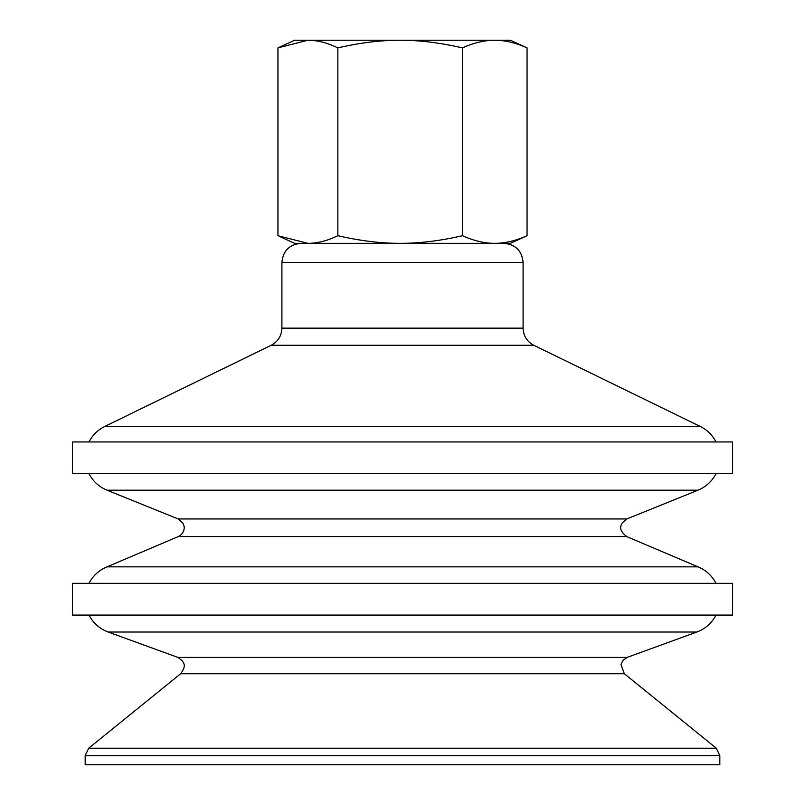 <?xml version="1.0" encoding="UTF-8"?>
<svg xmlns="http://www.w3.org/2000/svg" width="805" height="805" viewBox="0 0 805 805"><rect width="100%" height="100%" fill="white"/><g stroke="black" fill="none" stroke-linecap="round" stroke-linejoin="round"><path stroke-width="1.21" d="M279.446 236.418L294.61 243.341L307.902 243.341C317.16 243.392 327.142 240.856 337.858 235.724L337.858 47.867C327.142 42.735 317.16 40.2 307.902 40.25L277.946 47.867L277.946 235.724L307.902 243.341L400.135 243.341C419.375 243.392 440.134 240.856 462.412 235.724L462.412 47.867C440.134 42.735 419.375 40.2 400.135 40.25C380.896 40.2 360.137 42.735 337.858 47.867M337.858 235.724C360.137 240.856 380.896 243.392 400.135 243.341L494.733 243.341C504.715 243.392 515.492 240.856 527.054 235.724L527.054 47.867C515.492 42.735 504.715 40.2 494.733 40.25C484.751 40.2 473.974 42.735 462.412 47.867M462.412 235.724C473.974 240.856 484.751 243.392 494.733 243.341L510.39 243.341L527.054 235.724M279.446 47.173L294.61 40.25L510.39 40.25L527.054 47.867M307.902 243.341L345.385 243.341M494.733 243.341L478.744 243.341M650.289 473.692L72.47 473.692L72.47 441.955L732.53 441.955L732.53 473.692L650.289 473.692M719.831 755.613L719.831 764.75L85.169 764.75L85.169 755.613L88.701 748.217L716.299 748.217L719.831 755.613L85.169 755.613M650.289 615.08L72.47 615.08L72.47 583.343L732.53 583.343L732.53 615.08L650.289 615.08M716.017 583.343C711.992 575.686 705.995 570.182 698.005 566.851L106.995 566.851C99.005 570.182 93.008 575.686 88.983 583.343M716.017 441.955C712.435 435.072 707.172 429.91 700.229 426.449L104.771 426.449C97.828 429.91 92.565 435.072 88.983 441.955M523.089 328.148L281.911 328.148L281.911 262.38L523.089 262.38L523.089 328.148C523.391 335.896 526.953 341.592 533.775 345.265L271.225 345.265L104.771 426.449M180.642 673.755C187.152 664.97 183.087 663.038 182.463 660.905L177.915 657.413L627.085 657.413L622.839 660.503L620.987 664.588L624.358 673.755L180.642 673.755L88.701 748.217M627.085 657.413L696.868 632.016L108.132 632.016C99.609 628.786 93.229 623.14 88.983 615.08M178.378 536.553C184.737 533.604 184.556 526.168 184.053 526.259L182.997 523.2L178.217 518.963L626.783 518.963L622.064 523.099C621.671 525.212 617.083 528.714 626.622 536.553L178.378 536.553L106.995 566.851M626.783 518.963L698.005 490.185L106.995 490.185C99.005 486.854 93.008 481.35 88.983 473.692M533.775 345.265L700.229 426.449M281.911 328.148C281.609 335.896 278.047 341.592 271.225 345.265M523.089 262.38C521.962 250.818 515.613 244.468 504.051 243.341M281.911 262.38C283.038 250.818 289.387 244.468 300.949 243.341M624.358 673.755L716.299 748.217M177.915 657.413L108.132 632.016M696.868 632.016C705.391 628.786 711.771 623.14 716.017 615.08M626.622 536.553L698.005 566.851M178.217 518.963L106.995 490.185M698.005 490.185C705.995 486.854 711.992 481.35 716.017 473.692"/></g></svg>
